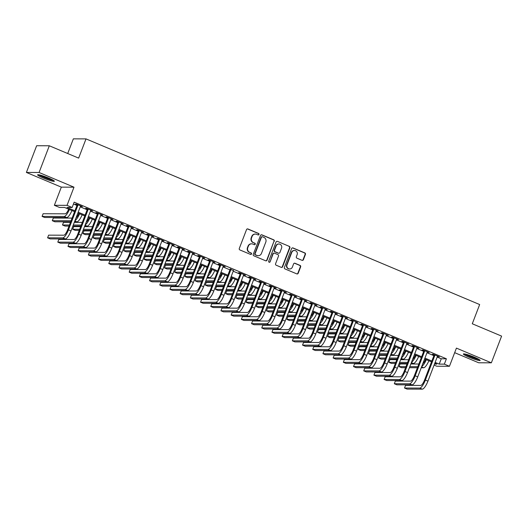 <?xml version="1.0" encoding="UTF-8"?>
<svg xmlns="http://www.w3.org/2000/svg" width="528" height="528" viewBox="0 0 528 528"><rect width="100%" height="100%" fill="white"/><g stroke="black" fill="none" stroke-linecap="round" stroke-linejoin="round"><path stroke-width="0.79" d="M258.991 234.478A0.792 0.752 90.2 0 0 258.575 233.449L247.936 228.974A1.129 1.076 90.2 0 0 246.53 229.601L239.29 248.47A1.129 1.076 90.2 0 0 239.884 249.942L250.523 254.417A0.792 0.752 90.2 0 0 251.506 253.981A0.792 0.752 90.2 0 0 251.084 252.952L249.711 252.371A3.617 3.452 90.2 0 1 247.79 247.665L248.398 246.094A3.617 3.452 90.2 0 1 252.886 244.088L254.265 244.669A0.792 0.752 90.2 0 0 255.248 244.226A0.792 0.752 90.2 0 0 254.826 243.197L253.453 242.616A3.617 3.452 90.2 0 1 251.539 237.917L252.14 236.339A3.617 3.452 90.2 0 1 256.634 234.333L258.007 234.914A0.792 0.752 90.2 0 0 258.991 234.478M258.113 234.953A0.792 0.752 90.2 0 0 258.232 233.442L247.592 228.967A1.129 1.076 90.2 0 0 247.368 228.901M250.628 254.456A0.792 0.752 90.2 0 0 250.741 252.952L249.711 252.371M254.371 244.702A0.792 0.752 90.2 0 0 254.483 243.197L253.453 242.616M474.428 357.225A8.983 0.99 -159 0 0 463.373 353.998A8.983 0.99 -159 0 0 469.088 357.205A8.983 0.99 -159 0 0 480.143 360.433A8.983 0.99 -159 0 0 474.428 357.225M48.662 178.055A8.983 0.99 -159 0 0 37.607 174.827A8.983 0.99 -159 0 0 43.322 178.035A8.983 0.99 -159 0 0 54.371 181.262A8.983 0.99 -159 0 0 48.662 178.055M302.003 260.311A1.129 1.076 90.2 0 0 303.409 259.684L305.441 254.39A1.129 1.076 90.2 0 0 304.841 252.919L293.033 247.949A1.129 1.076 90.2 0 0 291.628 248.576L284.381 267.452A1.129 1.076 90.2 0 0 284.981 268.917L296.795 273.887A1.129 1.076 90.2 0 0 298.195 273.26L300.65 266.864A1.129 1.076 90.2 0 0 300.056 265.399L295 263.267A1.129 1.076 90.2 0 0 293.594 263.894L292.38 267.069A3.023 2.884 90.2 0 1 289.687 268.963A3.023 2.884 90.2 0 1 287.021 264.812L291.793 252.391A3.023 2.884 90.2 0 1 294.479 250.496A3.023 2.884 90.2 0 1 297.145 254.641L296.353 256.714A1.129 1.076 90.2 0 0 296.947 258.185L302.003 260.311M437.177 357.053L441.263 358.776L446.398 358.789L444.352 364.135L449.447 366.28L436.781 366.234L434.089 365.099M49.315 145.781L39.065 172.484L26.4 172.445L36.65 145.735L49.315 145.781L78.639 158.116L86.018 138.89L479.662 304.544L472.283 323.77L501.6 336.112L491.35 362.815L456.423 348.117L449.447 366.28M26.4 172.445L61.327 187.143L73.993 187.183L39.065 172.484M73.993 187.183L67.023 205.346L72.125 207.491L66.99 207.471L74.91 210.804M446.398 358.789L74.171 202.151L72.125 207.491M274.309 241.289A1.129 1.076 90.2 0 0 273.709 239.818L261.901 234.848A1.129 1.076 90.2 0 0 260.495 235.475L253.249 254.351A1.129 1.076 90.2 0 0 253.849 255.816L265.663 260.786A1.129 1.076 90.2 0 0 267.062 260.159L273.966 241.289A1.129 1.076 90.2 0 0 273.372 239.818L261.558 234.848A1.129 1.076 90.2 0 0 261.327 234.782M277.464 241.395L289.278 246.365A1.129 1.076 90.2 0 1 289.879 247.837L282.632 266.713A1.129 1.076 90.2 0 1 281.226 267.34L276.17 265.214A1.129 1.076 90.2 0 1 275.576 263.743L278.513 256.087A1.129 1.076 90.2 0 0 277.913 254.615L274.56 253.209A1.129 1.076 90.2 0 0 273.154 253.836L270.098 261.802A0.792 0.752 90.2 0 1 269.392 262.297A0.792 0.752 90.2 0 1 268.699 261.215L276.065 242.022A1.129 1.076 90.2 0 1 277.464 241.395L289.278 246.365M454.674 352.671L478.685 362.776L491.35 362.815M80.494 206.204L82.401 206.646L76.283 204.072L75.425 204.072L77.207 204.818M90.697 210.494L92.598 210.936L86.48 208.362L85.622 208.362L87.41 209.114M100.894 214.784L102.795 215.233L96.677 212.652L95.819 212.652L97.607 213.404M111.091 219.08L112.992 219.523L106.874 216.949L106.016 216.942L107.804 217.694M121.288 223.37L123.189 223.813L117.071 221.239L116.219 221.232L118.001 221.984M131.485 227.66L133.386 228.103L127.268 225.529L126.416 225.529L128.198 226.281M141.682 231.95L143.59 232.399L137.471 229.819L136.613 229.819L138.395 230.571M151.879 236.247L153.787 236.689L147.668 234.115L146.81 234.109L148.592 234.861M162.083 240.537L163.984 240.979L157.865 238.405L157.007 238.399L158.796 239.151M172.28 244.827L174.181 245.269L168.062 242.695L167.204 242.695L168.993 243.441M182.477 249.117L184.378 249.566L178.259 246.985L177.401 246.985L179.19 247.738M192.674 253.414L194.575 253.856L188.456 251.282L187.605 251.275L189.387 252.028M202.871 257.704L204.778 258.146L198.653 255.572L197.802 255.565L199.584 256.318M213.068 261.994L214.975 262.436L208.857 259.862L207.999 259.862L209.781 260.608M223.271 266.284L225.172 266.726L219.054 264.152L218.196 264.152L219.978 264.904M233.468 270.574L230.182 269.194M243.665 274.87L245.566 275.312L239.448 272.738L238.59 272.732L240.379 273.484M253.862 279.16L255.763 279.602L249.645 277.028L248.794 277.028L250.576 277.774M264.059 283.45L265.96 283.892L259.842 281.318L258.991 281.318L260.773 282.071M274.256 287.74L276.164 288.189L270.046 285.608L269.188 285.608L270.97 286.361M284.453 292.037L286.361 292.479L280.243 289.905L279.385 289.898L281.167 290.651M294.657 296.327L296.558 296.769L290.44 294.195L289.582 294.195L291.37 294.941M304.854 300.617L306.755 301.059L300.637 298.485L299.779 298.485L301.567 299.237M315.051 304.907L316.952 305.356L310.834 302.775L309.976 302.775L311.764 303.527M325.248 309.203L327.149 309.646L321.031 307.072L320.179 307.065L321.961 307.817M335.445 313.493L337.352 313.936L331.228 311.362L330.376 311.355L332.158 312.107M345.642 317.783L347.549 318.226L341.431 315.652L340.573 315.652L342.355 316.397M355.846 322.073L357.746 322.522L351.628 319.942L350.77 319.942L352.552 320.694M366.043 326.37L367.943 326.812L361.825 324.238L360.967 324.232L362.756 324.984M376.24 330.66L378.14 331.102L372.022 328.528L371.164 328.522L372.953 329.274M386.437 334.95L388.337 335.392L382.219 332.818L381.368 332.818L383.15 333.564M396.634 339.24L398.534 339.682L392.416 337.108L391.565 337.108L393.347 337.861M406.831 343.537L408.738 343.979L402.613 341.405L401.762 341.398L403.544 342.151M417.028 347.827L418.935 348.269L412.817 345.695L411.959 345.688L413.741 346.441M427.231 352.117L429.132 352.559L423.014 349.985L422.156 349.985L423.944 350.731M73.465 203.993L76.963 205.465M80.249 206.851L87.16 209.755M90.446 211.141L97.357 214.051M100.643 215.431L107.554 218.341M110.84 219.727L117.751 222.631M121.037 224.017L127.954 226.921M131.241 228.307L138.151 231.218M141.438 232.597L148.348 235.508M151.635 236.887L158.545 239.798M161.832 241.184L168.742 244.088M172.029 245.474L178.939 248.384M182.226 249.764L189.136 252.674M192.43 254.054L199.34 256.964M202.627 258.35L209.537 261.254M212.824 262.64L219.734 265.551M223.021 266.93L229.931 269.841M233.218 271.22L240.128 274.131M243.415 275.517L250.325 278.421M253.612 279.807L260.528 282.711M263.815 284.097L270.725 287.008M274.012 288.387L280.922 291.298M284.209 292.684L291.119 295.588M294.406 296.974L301.316 299.878M304.603 301.264L311.513 304.174M314.8 305.554L321.71 308.464M325.004 309.844L331.914 312.754M335.201 314.14L342.111 317.044M345.398 318.43L352.308 321.341M355.595 322.72L362.505 325.631M365.792 327.01L372.702 329.921M375.989 331.307L382.899 334.211M386.186 335.597L393.103 338.507M396.389 339.887L403.3 342.797M406.586 344.177L413.497 347.087M416.783 348.473L423.694 351.377M426.98 352.763L433.891 355.667M437.428 356.407L439.329 356.849L433.211 354.275L432.353 354.275L434.141 355.027M86.018 138.89L73.352 138.844L67.716 153.523M74.58 211.669L64.594 207.464L59.453 207.445L54.358 205.3L67.023 205.346M61.327 187.143L54.358 205.3M435.131 362.393L439.217 364.115L444.352 364.135M78.197 212.19L85.107 215.101M88.394 216.48L95.304 219.391M98.597 220.777L105.508 223.681M108.794 225.067L115.705 227.971M118.991 229.357L125.902 232.267M129.188 233.647L136.099 236.557M139.385 237.943L146.296 240.847M149.582 242.233L156.493 245.137M159.779 246.523L166.69 249.434M169.983 250.813L176.893 253.724M180.18 255.103L187.09 258.014M190.377 259.4L197.287 262.304M200.574 263.69L207.484 266.6M210.771 267.98L217.681 270.89M220.968 272.27L227.878 275.18M231.165 276.566L238.082 279.47M241.369 280.856L248.279 283.767M251.566 285.146L258.476 288.057M261.763 289.436L268.673 292.347M271.96 293.733L278.87 296.637M282.157 298.023L289.067 300.927M292.354 302.313L299.264 305.224M302.557 306.603L309.467 309.514M312.754 310.9L319.664 313.804M322.951 315.19L329.861 318.094M333.148 319.48L340.058 322.39M343.345 323.77L350.255 326.68M353.542 328.06L360.452 330.97M363.739 332.356L370.656 335.26M373.943 336.646L380.853 339.557M384.14 340.936L391.05 343.847M394.337 345.226L401.247 348.137M404.534 349.523L411.444 352.427M414.731 353.813L421.641 356.723M424.928 358.103L431.838 361.013M434.471 364.096L436.821 364.109L434.795 363.257M431.508 361.871L424.598 358.967M421.311 357.581L414.401 354.671M411.114 353.291L404.204 350.381M400.917 349.001L394.007 346.091M390.72 344.705L383.81 341.801M380.523 340.415L373.613 337.504M370.319 336.125L363.409 333.214M360.122 331.835L353.212 328.924M349.925 327.538L343.015 324.634M339.728 323.248L332.818 320.338M329.531 318.958L322.621 316.048M319.334 314.668L312.424 311.758M309.137 310.372L302.221 307.468M298.934 306.082L292.024 303.178M288.737 301.792L281.827 298.881M278.54 297.502L271.63 294.591M268.343 293.205L261.433 290.301M258.146 288.915L251.236 286.011M247.949 284.625L241.039 281.714M237.745 280.335L230.835 277.424M227.548 276.045L220.638 273.134M217.351 271.748L210.441 268.844M207.154 267.458L200.244 264.548M196.957 263.168L190.047 260.258M186.76 258.878L179.85 255.968M176.563 254.582L169.646 251.678M166.36 250.292L159.449 247.381M156.163 246.002L149.252 243.091M145.966 241.712L139.055 238.801M135.769 237.415L128.858 234.511M125.572 233.125L118.661 230.221M115.375 228.835L108.464 225.925M105.171 224.545L98.261 221.635M94.974 220.249L88.064 217.345M84.777 215.959L77.867 213.055M441.263 358.776L439.217 364.115M255.354 234.076L255.011 234.076A3.617 3.452 90.2 0 0 251.797 236.339L252.14 236.339M253.11 242.616A3.617 3.452 90.2 0 1 251.196 237.917L251.797 236.339M251.612 243.824L251.269 243.824A3.617 3.452 90.2 0 0 248.054 246.094L248.398 246.094M249.368 252.371A3.617 3.452 90.2 0 1 247.454 247.665L248.054 246.094M265.888 260.858A1.129 1.076 90.2 0 0 266.726 260.159L273.966 241.289M262.436 236.782A0.792 0.752 90.2 0 0 261.452 237.217L255.097 253.783A0.792 0.752 90.2 0 0 255.512 254.813L256.964 255.427A3.617 3.452 90.2 0 0 261.459 253.42L265.802 242.095A3.617 3.452 90.2 0 0 263.888 237.389L262.436 236.782M262.159 236.722L261.815 236.722A0.792 0.752 90.2 0 0 261.116 237.217L261.452 237.217M258.245 255.684L257.902 255.684A3.617 3.452 90.2 0 1 256.621 255.427L255.169 254.813A0.792 0.752 90.2 0 1 254.753 253.783L261.116 237.217M281.457 267.406A1.129 1.076 90.2 0 0 282.289 266.713L289.535 247.837A1.129 1.076 90.2 0 0 288.935 246.365M274.164 253.123L273.821 253.123A1.129 1.076 90.2 0 0 272.811 253.836L270.098 261.802M269.221 262.277A0.792 0.752 90.2 0 0 269.755 261.802M281.563 248.147A3.023 2.884 90.2 0 0 278.896 243.995A3.023 2.884 90.2 0 0 276.203 245.89L274.527 250.272A1.129 1.076 90.2 0 0 275.121 251.737L278.474 253.15A1.129 1.076 90.2 0 0 279.88 252.523L281.563 248.147M278.896 243.995L278.553 243.995A3.023 2.884 90.2 0 0 275.86 245.89L276.203 245.89M278.876 253.229L278.533 253.229A1.129 1.076 90.2 0 1 278.137 253.15L274.784 251.737A1.129 1.076 90.2 0 1 274.184 250.265L275.86 245.89M294.479 250.496L294.136 250.49A3.023 2.884 90.2 0 0 291.449 252.391L291.793 252.391M289.687 268.963L289.344 268.963A3.023 2.884 90.2 0 1 286.678 264.812L291.449 252.391M297.02 273.959A1.129 1.076 90.2 0 0 297.851 273.26L300.307 266.864A1.129 1.076 90.2 0 0 299.713 265.393L294.657 263.267A1.129 1.076 90.2 0 0 294.426 263.201M302.234 260.377A1.129 1.076 90.2 0 0 303.065 259.684L305.098 254.39A1.129 1.076 90.2 0 0 304.498 252.919L292.69 247.949A1.129 1.076 90.2 0 0 292.459 247.883M68.666 209.18A5.755 1.591 112.8 0 1 65.188 213.82L43.118 213.741L42.095 216.414L64.159 216.487A8.633 2.383 -67.2 0 0 69.399 209.491M42.095 216.414L44.642 217.483L66.713 217.562A8.633 2.383 -67.2 0 0 71.947 210.56M77.326 204.514L67.591 229.871A5.755 1.591 112.8 0 1 63.829 235.204L48.616 235.151L47.586 237.824L62.806 237.877A8.633 2.383 -67.2 0 0 68.449 229.871L78.065 204.824M47.586 237.824L50.14 238.9L65.353 238.946A8.633 2.383 -67.2 0 0 70.996 230.947L80.612 205.894M52.919 180.068A7.768 0.851 21 0 1 44.009 177.184A7.768 0.851 21 0 1 39.488 174.913M42.2 175.666A7.194 0.792 -159 0 0 44.385 176.649A7.194 0.792 -159 0 0 50.404 178.814M38.762 174.768A8.923 0.983 -159 0 0 43.666 177.177A8.923 0.983 -159 0 0 53.552 180.451M464.528 353.945A8.923 0.983 -159 0 0 471.735 357.278A8.923 0.983 -159 0 0 479.318 359.621M478.685 359.238A7.768 0.851 21 0 1 471.781 357.159A7.768 0.851 21 0 1 465.254 354.09M467.966 354.836A7.194 0.792 -159 0 0 476.17 357.984M78.863 213.47A5.755 1.591 112.8 0 1 76.032 217.833M72.112 218.097L53.321 218.031L52.292 220.704L71.089 220.77M52.292 220.704L54.846 221.78L70.679 221.833M74.494 221.846L76.91 221.852A8.633 2.383 -67.2 0 0 82.144 214.85M74.969 220.598A8.633 2.383 -67.2 0 0 79.596 213.781M89.06 217.76A5.755 1.591 112.8 0 1 86.229 222.13M82.309 222.387L74.296 222.361M70.481 222.347L63.518 222.328L62.489 224.994L69.458 225.02M73.267 225.034L81.286 225.06M62.489 224.994L65.043 226.07L69.049 226.083M72.857 226.096L80.876 226.123M84.691 226.136L87.107 226.142A8.633 2.383 -67.2 0 0 92.341 219.146M85.166 224.895A8.633 2.383 -67.2 0 0 89.793 218.071M99.257 222.057A5.755 1.591 112.8 0 1 96.426 226.42M92.506 226.684L84.493 226.651M80.678 226.637L73.715 226.618L72.692 229.291L79.655 229.31M83.464 229.324L91.483 229.35M72.692 229.291L75.24 230.36L79.246 230.373M83.061 230.386L91.073 230.413M94.888 230.426L97.304 230.439A8.633 2.383 -67.2 0 0 102.544 223.436M95.363 229.185A8.633 2.383 -67.2 0 0 99.99 222.361M109.454 226.347A5.755 1.591 112.8 0 1 106.623 230.71M102.709 230.974L94.69 230.947M90.875 230.934L83.912 230.908L82.889 233.581L89.852 233.6M93.667 233.614L101.68 233.64M82.889 233.581L85.437 234.65L89.443 234.663M93.258 234.676L101.27 234.709M105.085 234.716L107.501 234.729A8.633 2.383 -67.2 0 0 112.741 227.726M105.567 233.475A8.633 2.383 -67.2 0 0 110.187 226.651M87.523 208.804L77.794 234.161A5.755 1.591 112.8 0 1 74.032 239.501L58.813 239.448L57.79 242.114L73.003 242.167A8.633 2.383 -67.2 0 0 78.646 234.168L88.262 209.114M57.79 242.114L60.337 243.19L75.55 243.243A8.633 2.383 -67.2 0 0 81.193 235.237L90.809 210.19M97.726 213.094L87.991 238.451A5.755 1.591 112.8 0 1 84.229 243.791L69.01 243.738L67.987 246.411L83.2 246.457A8.633 2.383 -67.2 0 0 88.843 238.458L98.459 213.404M67.987 246.411L70.534 247.48L85.754 247.533A8.633 2.383 -67.2 0 0 91.397 239.527L101.013 214.48M107.923 217.384L98.188 242.748A5.755 1.591 112.8 0 1 94.426 248.081L79.207 248.028L78.184 250.701L93.397 250.754A8.633 2.383 -67.2 0 0 99.046 242.748L108.656 217.694M78.184 250.701L80.731 251.77L95.951 251.823A8.633 2.383 -67.2 0 0 101.594 243.824L111.21 218.77M118.12 221.681L108.385 247.038A5.755 1.591 112.8 0 1 104.623 252.371L89.404 252.318L88.381 254.991L103.6 255.044A8.633 2.383 -67.2 0 0 109.243 247.038L118.859 221.991M88.381 254.991L90.928 256.067L106.148 256.113A8.633 2.383 -67.2 0 0 111.791 248.114L121.407 223.06M119.658 230.637A5.755 1.591 112.8 0 1 116.82 235M112.906 235.264L104.887 235.237M101.072 235.224L94.109 235.198L93.086 237.871L100.049 237.897M103.864 237.91L111.877 237.937M93.086 237.871L95.634 238.946L99.64 238.96M103.455 238.973L111.474 238.999M115.282 239.012L117.698 239.019A8.633 2.383 -67.2 0 0 122.938 232.016M115.764 237.765A8.633 2.383 -67.2 0 0 120.391 230.947M128.317 225.971L118.582 251.328A5.755 1.591 112.8 0 1 114.82 256.661L99.601 256.615L98.578 259.281L113.797 259.334A8.633 2.383 -67.2 0 0 119.44 251.335L129.056 226.281M98.578 259.281L101.125 260.357L116.345 260.41A8.633 2.383 -67.2 0 0 121.988 252.404L131.604 227.357M129.855 234.927A5.755 1.591 112.8 0 1 127.024 239.296M123.103 239.554L115.084 239.527M111.269 239.514L104.306 239.494L103.283 242.161L110.246 242.187M114.061 242.2L122.08 242.227M103.283 242.161L105.831 243.236L109.837 243.25M113.652 243.263L121.671 243.289M125.479 243.302L127.895 243.309A8.633 2.383 -67.2 0 0 133.135 236.313M125.961 242.062A8.633 2.383 -67.2 0 0 130.588 235.237M138.514 230.261L128.779 255.618A5.755 1.591 112.8 0 1 125.017 260.957L109.804 260.905L108.775 263.571L123.994 263.624A8.633 2.383 -67.2 0 0 129.637 255.625L139.253 230.571M108.775 263.571L111.329 264.647L126.542 264.7A8.633 2.383 -67.2 0 0 132.185 256.694L141.801 231.647M140.052 239.217A5.755 1.591 112.8 0 1 137.221 243.586M133.3 243.85L125.281 243.817M121.473 243.804L114.51 243.784L113.48 246.451L120.443 246.477M124.258 246.49L132.277 246.517M113.48 246.451L116.035 247.526L120.034 247.54M123.849 247.553L131.868 247.579M135.683 247.592L138.098 247.599A8.633 2.383 -67.2 0 0 143.332 240.603M136.158 246.352A8.633 2.383 -67.2 0 0 140.785 239.527M148.711 234.551L138.976 259.915A5.755 1.591 112.8 0 1 135.214 265.247L120.001 265.195L118.972 267.868L134.191 267.92A8.633 2.383 -67.2 0 0 139.834 259.915L149.45 234.861M118.972 267.868L121.526 268.937L136.739 268.99A8.633 2.383 -67.2 0 0 142.382 260.99L151.998 235.937M150.249 243.514A5.755 1.591 112.8 0 1 147.418 247.876M143.497 248.14L135.485 248.114M131.67 248.101L124.707 248.074L123.677 250.747L130.64 250.767M134.455 250.78L142.474 250.807M123.677 250.747L126.232 251.816L130.238 251.83M134.046 251.843L142.065 251.869M145.88 251.882L148.295 251.896A8.633 2.383 -67.2 0 0 153.529 244.893M146.355 250.642A8.633 2.383 -67.2 0 0 150.982 243.817M158.908 238.847L149.18 264.205A5.755 1.591 112.8 0 1 145.418 269.537L130.198 269.485L129.175 272.158L144.388 272.21A8.633 2.383 -67.2 0 0 150.031 264.205L159.647 239.158M129.175 272.158L131.723 273.227L146.942 273.28A8.633 2.383 -67.2 0 0 152.585 265.28L162.202 240.227M160.446 247.804A5.755 1.591 112.8 0 1 157.615 252.166M153.694 252.43L145.682 252.404M141.867 252.391L134.904 252.364L133.881 255.037L140.844 255.064M144.652 255.077L152.671 255.103M133.881 255.037L136.429 256.106L140.435 256.126M144.25 256.139L152.262 256.166M156.077 256.179L158.492 256.186A8.633 2.383 -67.2 0 0 163.733 249.183M156.552 254.932A8.633 2.383 -67.2 0 0 161.179 248.114M169.112 243.137L159.377 268.495A5.755 1.591 112.8 0 1 155.615 273.827L140.395 273.781L139.372 276.448L154.585 276.5A8.633 2.383 -67.2 0 0 160.228 268.495L169.844 243.448M139.372 276.448L141.92 277.523L157.139 277.576A8.633 2.383 -67.2 0 0 162.782 269.57L172.399 244.517M170.643 252.094A5.755 1.591 112.8 0 1 167.812 256.463M163.891 256.72L155.879 256.694M152.064 256.681L145.101 256.661L144.078 259.327L151.041 259.354M154.856 259.367L162.868 259.393M144.078 259.327L146.626 260.403L150.632 260.416M154.447 260.429L162.459 260.456M166.274 260.469L168.689 260.476A8.633 2.383 -67.2 0 0 173.93 253.473M166.749 259.228A8.633 2.383 -67.2 0 0 171.376 252.404M179.309 247.427L169.574 272.785A5.755 1.591 112.8 0 1 165.812 278.124L150.592 278.071L149.569 280.738L164.789 280.79A8.633 2.383 -67.2 0 0 170.432 272.791L180.048 247.738M149.569 280.738L152.117 281.813L167.336 281.866A8.633 2.383 -67.2 0 0 172.979 273.86L182.596 248.813M180.84 256.384A5.755 1.591 112.8 0 1 178.009 260.753M174.095 261.017L166.076 260.984M162.261 260.971L155.298 260.951L154.275 263.617L161.238 263.644M165.053 263.657L173.065 263.683M154.275 263.617L156.823 264.693L160.829 264.706M164.644 264.719L172.656 264.746M176.471 264.759L178.886 264.766A8.633 2.383 -67.2 0 0 184.127 257.77M176.953 263.518A8.633 2.383 -67.2 0 0 181.579 256.694M189.506 251.717L179.771 277.075A5.755 1.591 112.8 0 1 176.009 282.414L160.789 282.361L159.766 285.034L174.986 285.087A8.633 2.383 -67.2 0 0 180.629 277.081L190.245 252.028M159.766 285.034L162.314 286.103L177.533 286.156A8.633 2.383 -67.2 0 0 183.176 278.15L192.793 253.103M191.044 260.68A5.755 1.591 112.8 0 1 188.212 265.043M184.292 265.307L176.273 265.28M172.458 265.267L165.495 265.241L164.472 267.914L171.435 267.934M175.25 267.947L183.262 267.973M164.472 267.914L167.02 268.983L171.026 268.996M174.841 269.009L182.86 269.036M186.668 269.049L189.083 269.062A8.633 2.383 -67.2 0 0 194.324 262.06M187.15 267.808A8.633 2.383 -67.2 0 0 191.776 260.984M199.703 256.014L189.968 281.371A5.755 1.591 112.8 0 1 186.206 286.704L170.993 286.651L169.963 289.324L185.183 289.377A8.633 2.383 -67.2 0 0 190.826 281.371L200.442 256.324M169.963 289.324L172.511 290.393L187.73 290.446A8.633 2.383 -67.2 0 0 193.373 282.447L202.99 257.393M201.241 264.97A5.755 1.591 112.8 0 1 198.409 269.333M194.489 269.597L186.47 269.57M182.662 269.557L175.692 269.531L174.669 272.204L181.632 272.224M185.447 272.237L193.466 272.27M174.669 272.204L177.217 273.273L181.223 273.293M185.038 273.299L193.057 273.332M196.871 273.346L199.287 273.352A8.633 2.383 -67.2 0 0 204.521 266.35M197.347 272.098A8.633 2.383 -67.2 0 0 201.973 265.28M209.9 260.304L200.165 285.661A5.755 1.591 112.8 0 1 196.403 290.994L181.19 290.941L180.16 293.614L195.38 293.667A8.633 2.383 -67.2 0 0 201.023 285.661L210.639 260.614M180.16 293.614L182.714 294.69L197.927 294.743A8.633 2.383 -67.2 0 0 203.57 286.737L213.187 261.683M211.438 269.26A5.755 1.591 112.8 0 1 208.606 273.629M204.686 273.887L196.667 273.86M192.859 273.847L185.896 273.821L184.866 276.494L191.829 276.52M195.644 276.533L203.663 276.56M184.866 276.494L187.42 277.57L191.426 277.583M195.235 277.596L203.254 277.622M207.068 277.636L209.484 277.642A8.633 2.383 -67.2 0 0 214.718 270.64M207.544 276.388A8.633 2.383 -67.2 0 0 212.17 269.57M220.097 264.594L210.368 289.951A5.755 1.591 112.8 0 1 206.6 295.291L191.387 295.238L190.364 297.904L205.577 297.957A8.633 2.383 -67.2 0 0 211.22 289.958L220.836 264.904M190.364 297.904L192.911 298.98L208.124 299.033A8.633 2.383 -67.2 0 0 213.767 291.027L223.384 265.98M221.635 273.55A5.755 1.591 112.8 0 1 218.803 277.919M214.883 278.177L206.87 278.15M203.056 278.137L196.093 278.117L195.063 280.784L202.026 280.81M205.841 280.823L213.86 280.85M195.063 280.784L197.617 281.86L201.623 281.873M205.432 281.886L213.451 281.912M217.265 281.926L219.681 281.932A8.633 2.383 -67.2 0 0 224.915 274.936M217.741 280.685A8.633 2.383 -67.2 0 0 222.367 273.86M230.3 268.884L220.565 294.241A5.755 1.591 112.8 0 1 216.803 299.581L201.584 299.528L200.561 302.201L215.774 302.247A8.633 2.383 -67.2 0 0 221.417 294.248L231.033 269.194M200.561 302.201L203.108 303.27L218.328 303.323A8.633 2.383 -67.2 0 0 223.971 295.317L233.587 270.27M231.832 277.847A5.755 1.591 112.8 0 1 229 282.209M225.08 282.473L217.067 282.447M213.253 282.434L206.29 282.407L205.267 285.08L212.23 285.1M216.038 285.113L224.057 285.14M205.267 285.08L207.814 286.15L211.82 286.163M215.635 286.176L223.648 286.202M227.462 286.216L229.878 286.229A8.633 2.383 -67.2 0 0 235.118 279.226M227.938 284.975A8.633 2.383 -67.2 0 0 232.564 278.15M240.497 273.181L230.762 298.538A5.755 1.591 112.8 0 1 227 303.871L211.781 303.818L210.758 306.491L225.971 306.544A8.633 2.383 -67.2 0 0 231.614 298.538L241.23 273.491M210.758 306.491L213.305 307.56L228.525 307.613A8.633 2.383 -67.2 0 0 234.168 299.614L243.784 274.56M242.029 282.137A5.755 1.591 112.8 0 1 239.197 286.499M235.283 286.763L227.264 286.737M223.45 286.724L216.487 286.697L215.464 289.37L222.427 289.39M226.241 289.403L234.254 289.436M215.464 289.37L218.011 290.44L222.017 290.453M225.832 290.466L233.845 290.499M237.659 290.512L240.075 290.519A8.633 2.383 -67.2 0 0 245.315 283.516M238.135 289.265A8.633 2.383 -67.2 0 0 242.761 282.447M250.694 277.471L240.959 302.828A5.755 1.591 112.8 0 1 237.197 308.161L221.978 308.108L220.955 310.781L236.174 310.834A8.633 2.383 -67.2 0 0 241.817 302.828L251.434 277.781M220.955 310.781L223.502 311.857L238.722 311.909A8.633 2.383 -67.2 0 0 244.365 303.904L253.981 278.85M252.232 286.427A5.755 1.591 112.8 0 1 249.394 290.789M245.48 291.053L237.461 291.027M233.647 291.014L226.684 290.987L225.661 293.66L232.624 293.687M236.438 293.7L244.451 293.726M225.661 293.66L228.208 294.736L232.214 294.749M236.029 294.763L244.048 294.789M247.856 294.802L250.272 294.809A8.633 2.383 -67.2 0 0 255.512 287.806M248.338 293.555A8.633 2.383 -67.2 0 0 252.965 286.737M260.891 281.761L251.156 307.118A5.755 1.591 112.8 0 1 247.394 312.457L232.175 312.404L231.152 315.071L246.371 315.124A8.633 2.383 -67.2 0 0 252.014 307.124L261.631 282.071M231.152 315.071L233.699 316.147L248.919 316.199A8.633 2.383 -67.2 0 0 254.562 308.194L264.178 283.147M262.429 290.717A5.755 1.591 112.8 0 1 259.598 295.086M255.677 295.343L247.658 295.317M243.844 295.304L236.881 295.284L235.858 297.95L242.821 297.977M246.635 297.99L254.654 298.016M235.858 297.95L238.405 299.026L242.411 299.039M246.226 299.053L254.245 299.079M258.053 299.092L260.469 299.099A8.633 2.383 -67.2 0 0 265.709 292.103M258.535 297.851A8.633 2.383 -67.2 0 0 263.162 291.027M271.088 286.051L261.353 311.408A5.755 1.591 112.8 0 1 257.591 316.747L242.378 316.694L241.349 319.367L256.568 319.414A8.633 2.383 -67.2 0 0 262.211 311.414L271.828 286.361M241.349 319.367L243.903 320.437L259.116 320.489A8.633 2.383 -67.2 0 0 264.759 312.484L274.375 287.437M272.626 295.013A5.755 1.591 112.8 0 1 269.795 299.376M265.874 299.64L257.855 299.607M254.047 299.6L247.084 299.574L246.055 302.247L253.018 302.267M256.832 302.28L264.851 302.306M246.055 302.247L248.609 303.316L252.608 303.329M256.423 303.343L264.442 303.369M268.257 303.382L270.673 303.395A8.633 2.383 -67.2 0 0 275.906 296.393M268.732 302.141A8.633 2.383 -67.2 0 0 273.359 295.317M281.285 290.341L271.55 315.704A5.755 1.591 112.8 0 1 267.788 321.037L252.575 320.984L251.546 323.657L266.765 323.71A8.633 2.383 -67.2 0 0 272.408 315.704L282.025 290.657M251.546 323.657L254.1 324.727L269.313 324.779A8.633 2.383 -67.2 0 0 274.956 316.78L284.572 291.727M282.823 299.303A5.755 1.591 112.8 0 1 279.992 303.666M276.071 303.93L268.059 303.904M264.244 303.89L257.281 303.864L256.252 306.537L263.215 306.557M267.029 306.57L275.048 306.603M256.252 306.537L258.806 307.606L262.812 307.619M266.62 307.633L274.639 307.666M278.454 307.679L280.87 307.685A8.633 2.383 -67.2 0 0 286.103 300.683M278.929 306.431A8.633 2.383 -67.2 0 0 283.556 299.614M291.482 294.637L281.754 319.994A5.755 1.591 112.8 0 1 277.992 325.327L262.772 325.274L261.749 327.947L276.962 328A8.633 2.383 -67.2 0 0 282.605 319.994L292.222 294.947M261.749 327.947L264.297 329.023L279.517 329.069A8.633 2.383 -67.2 0 0 285.16 321.07L294.776 296.017M293.02 303.593A5.755 1.591 112.8 0 1 290.189 307.956M286.268 308.22L278.256 308.194M274.441 308.18L267.478 308.154L266.455 310.827L273.418 310.853M277.226 310.867L285.245 310.893M266.455 310.827L269.003 311.903L273.009 311.916M276.824 311.929L284.836 311.956M288.651 311.969L291.067 311.975A8.633 2.383 -67.2 0 0 296.307 304.973M289.126 310.721A8.633 2.383 -67.2 0 0 293.753 303.904M301.686 298.927L291.951 324.284A5.755 1.591 112.8 0 1 288.189 329.617L272.969 329.571L271.946 332.237L287.159 332.29A8.633 2.383 -67.2 0 0 292.802 324.291L302.419 299.237M271.946 332.237L274.494 333.313L289.714 333.366A8.633 2.383 -67.2 0 0 295.357 325.36L304.973 300.313M303.217 307.883A5.755 1.591 112.8 0 1 300.386 312.253M296.465 312.51L288.453 312.484M284.638 312.47L277.675 312.451L276.652 315.117L283.615 315.143M287.423 315.157L295.442 315.183M276.652 315.117L279.2 316.193L283.206 316.206M287.021 316.219L295.033 316.246M298.848 316.259L301.264 316.265A8.633 2.383 -67.2 0 0 306.504 309.269M299.323 315.018A8.633 2.383 -67.2 0 0 303.95 308.194M311.883 303.217L302.148 328.574A5.755 1.591 112.8 0 1 298.386 333.914L283.166 333.861L282.143 336.527L297.363 336.58A8.633 2.383 -67.2 0 0 303.006 328.581L312.622 303.527M282.143 336.527L284.691 337.603L299.911 337.656A8.633 2.383 -67.2 0 0 305.554 329.65L315.17 304.603M313.414 312.173A5.755 1.591 112.8 0 1 310.583 316.543M306.669 316.807L298.65 316.774M294.835 316.76L287.872 316.741L286.849 319.407L293.812 319.433M297.627 319.447L305.639 319.473M286.849 319.407L289.397 320.483L293.403 320.496M297.218 320.509L305.23 320.536M309.045 320.549L311.461 320.555A8.633 2.383 -67.2 0 0 316.701 313.559M309.527 319.308A8.633 2.383 -67.2 0 0 314.153 312.484M322.08 307.507L312.345 332.871A5.755 1.591 112.8 0 1 308.583 338.204L293.363 338.151L292.34 340.824L307.56 340.877A8.633 2.383 -67.2 0 0 313.203 332.871L322.819 307.817M292.34 340.824L294.888 341.893L310.108 341.946A8.633 2.383 -67.2 0 0 315.751 333.947L325.367 308.893M323.618 316.47A5.755 1.591 112.8 0 1 320.786 320.833M316.866 321.097L308.847 321.07M305.032 321.057L298.069 321.031L297.046 323.704L304.009 323.723M307.824 323.737L315.836 323.763M297.046 323.704L299.594 324.773L303.6 324.786M307.415 324.799L315.434 324.826M319.242 324.839L321.658 324.852A8.633 2.383 -67.2 0 0 326.898 317.849M319.724 323.598A8.633 2.383 -67.2 0 0 324.35 316.774M332.277 311.804L322.542 337.161A5.755 1.591 112.8 0 1 318.78 342.494L303.567 342.441L302.537 345.114L317.757 345.167A8.633 2.383 -67.2 0 0 323.4 337.161L333.016 312.114M302.537 345.114L305.085 346.19L320.305 346.236A8.633 2.383 -67.2 0 0 325.948 338.237L335.564 313.183M333.815 320.76A5.755 1.591 112.8 0 1 330.983 325.123M327.063 325.387L319.044 325.36M315.229 325.347L308.266 325.321L307.243 327.994L314.206 328.02M318.021 328.033L326.04 328.06M307.243 327.994L309.791 329.069L313.797 329.083M317.612 329.096L325.631 329.122M329.446 329.135L331.855 329.142A8.633 2.383 -67.2 0 0 337.095 322.139M329.921 327.888A8.633 2.383 -67.2 0 0 334.547 321.07M342.474 316.094L332.739 341.451A5.755 1.591 112.8 0 1 328.977 346.784L313.764 346.738L312.734 349.404L327.954 349.457A8.633 2.383 -67.2 0 0 333.597 341.451L343.213 316.404M312.734 349.404L315.289 350.48L330.502 350.533A8.633 2.383 -67.2 0 0 336.145 342.527L345.761 317.48M344.012 325.05A5.755 1.591 112.8 0 1 341.18 329.419M337.26 329.677L329.241 329.65M325.433 329.637L318.47 329.617L317.44 332.284L324.403 332.31M328.218 332.323L336.237 332.35M317.44 332.284L319.994 333.359L324.001 333.373M327.809 333.386L335.828 333.412M339.643 333.425L342.058 333.432A8.633 2.383 -67.2 0 0 347.292 326.436M340.118 332.185A8.633 2.383 -67.2 0 0 344.744 325.36M352.671 320.384L342.936 345.741A5.755 1.591 112.8 0 1 339.174 351.08L323.961 351.028L322.931 353.694L338.151 353.747A8.633 2.383 -67.2 0 0 343.794 345.748L353.41 320.694M322.931 353.694L325.486 354.77L340.699 354.823A8.633 2.383 -67.2 0 0 346.342 346.817L355.958 321.77M354.209 329.34A5.755 1.591 112.8 0 1 351.377 333.709M347.457 333.973L339.445 333.94M335.63 333.927L328.667 333.907L327.637 336.574L334.6 336.6M338.415 336.613L346.434 336.64M327.637 336.574L330.191 337.649L334.198 337.663M338.006 337.676L346.025 337.702M349.84 337.715L352.255 337.722A8.633 2.383 -67.2 0 0 357.489 330.726M350.315 336.475A8.633 2.383 -67.2 0 0 354.941 329.65M362.875 324.674L353.14 350.038A5.755 1.591 112.8 0 1 349.378 355.37L334.158 355.318L333.135 357.991L348.348 358.043A8.633 2.383 -67.2 0 0 353.991 350.038L363.607 324.984M333.135 357.991L335.683 359.06L350.902 359.113A8.633 2.383 -67.2 0 0 356.545 351.113L366.161 326.06M364.406 333.637A5.755 1.591 112.8 0 1 361.574 337.999M357.654 338.263L349.642 338.237M345.827 338.224L338.864 338.197L337.841 340.87L344.804 340.89M348.612 340.903L356.631 340.93M337.841 340.87L340.388 341.939L344.395 341.953M348.209 341.966L356.222 341.992M360.037 342.005L362.452 342.019A8.633 2.383 -67.2 0 0 367.693 335.016M360.512 340.765A8.633 2.383 -67.2 0 0 365.138 333.94M373.072 328.97L363.337 354.328A5.755 1.591 112.8 0 1 359.575 359.66L344.355 359.608L343.332 362.281L358.545 362.333A8.633 2.383 -67.2 0 0 364.188 354.328L373.804 329.281M343.332 362.281L345.88 363.35L361.099 363.403A8.633 2.383 -67.2 0 0 366.742 355.403L376.358 330.35M374.603 337.927A5.755 1.591 112.8 0 1 371.771 342.289M367.858 342.553L359.839 342.527M356.024 342.514L349.061 342.487L348.038 345.16L355.001 345.187M358.816 345.193L366.828 345.226M348.038 345.16L350.585 346.229L354.592 346.249M358.406 346.262L366.419 346.289M370.234 346.302L372.649 346.309A8.633 2.383 -67.2 0 0 377.89 339.306M370.709 345.055A8.633 2.383 -67.2 0 0 375.335 338.237M383.269 333.26L373.534 358.618A5.755 1.591 112.8 0 1 369.772 363.95L354.552 363.904L353.529 366.571L368.749 366.623A8.633 2.383 -67.2 0 0 374.392 358.618L384.008 333.571M353.529 366.571L356.077 367.646L371.296 367.699A8.633 2.383 -67.2 0 0 376.939 359.693L386.555 334.64M384.806 342.217A5.755 1.591 112.8 0 1 381.968 346.586M378.055 346.843L370.036 346.817M366.221 346.804L359.258 346.784L358.235 349.45L365.198 349.477M369.013 349.49L377.025 349.516M358.235 349.45L360.782 350.526L364.789 350.539M368.603 350.552L376.622 350.579M380.431 350.592L382.846 350.599A8.633 2.383 -67.2 0 0 388.087 343.596M380.912 349.345A8.633 2.383 -67.2 0 0 385.539 342.527M393.466 337.55L383.731 362.908A5.755 1.591 112.8 0 1 379.969 368.247L364.749 368.194L363.726 370.861L378.946 370.913A8.633 2.383 -67.2 0 0 384.589 362.914L394.205 337.861M363.726 370.861L366.274 371.936L381.493 371.989A8.633 2.383 -67.2 0 0 387.136 363.983L396.752 338.936M395.003 346.507A5.755 1.591 112.8 0 1 392.172 350.876M388.252 351.133L380.233 351.107M376.418 351.094L369.455 351.074L368.432 353.74L375.395 353.767M379.21 353.78L387.222 353.806M368.432 353.74L370.979 354.816L374.986 354.829M378.8 354.842L386.819 354.869M390.628 354.882L393.043 354.889A8.633 2.383 -67.2 0 0 398.284 347.893M391.109 353.641A8.633 2.383 -67.2 0 0 395.736 346.817M403.663 341.84L393.928 367.198A5.755 1.591 112.8 0 1 390.166 372.537L374.953 372.484L373.923 375.157L389.143 375.21A8.633 2.383 -67.2 0 0 394.786 367.204L404.402 342.151M373.923 375.157L376.477 376.226L391.69 376.279A8.633 2.383 -67.2 0 0 397.333 368.273L406.949 343.226M405.2 350.803A5.755 1.591 112.8 0 1 402.369 355.166M398.449 355.43L390.43 355.403M386.621 355.39L379.658 355.364L378.629 358.037L385.592 358.057M389.407 358.07L397.426 358.096M378.629 358.037L381.176 359.106L385.183 359.119M388.997 359.132L397.016 359.159M400.831 359.172L403.247 359.185A8.633 2.383 -67.2 0 0 408.481 352.183M401.306 357.931A8.633 2.383 -67.2 0 0 405.933 351.107M413.86 346.137L404.125 371.494A5.755 1.591 112.8 0 1 400.363 376.827L385.15 376.774L384.12 379.447L399.34 379.5A8.633 2.383 -67.2 0 0 404.983 371.494L414.599 346.447M384.12 379.447L386.674 380.516L401.887 380.569A8.633 2.383 -67.2 0 0 407.53 372.57L417.146 347.516M415.397 355.093A5.755 1.591 112.8 0 1 412.566 359.456M408.646 359.72L400.627 359.693M396.818 359.68L389.855 359.654L388.826 362.327L395.789 362.347M399.604 362.36L407.623 362.393M388.826 362.327L391.38 363.396L395.386 363.409M399.194 363.422L407.213 363.455M411.028 363.469L413.444 363.475A8.633 2.383 -67.2 0 0 418.678 356.473M411.503 362.221A8.633 2.383 -67.2 0 0 416.13 355.403M424.057 350.427L414.328 375.784A5.755 1.591 112.8 0 1 410.566 381.117L395.347 381.064L394.324 383.737L409.537 383.79A8.633 2.383 -67.2 0 0 415.18 375.784L424.796 350.737M394.324 383.737L396.871 384.813L412.091 384.866A8.633 2.383 -67.2 0 0 417.734 376.86L427.343 351.806M425.594 359.383A5.755 1.591 112.8 0 1 422.763 363.752M418.843 364.01L410.83 363.983M407.015 363.97L400.052 363.944L399.029 366.617L405.992 366.643M409.801 366.656L417.82 366.683M399.029 366.617L401.577 367.693L405.583 367.706M409.398 367.719L417.41 367.745M421.225 367.759L423.641 367.765A8.633 2.383 -67.2 0 0 428.881 360.763M421.7 366.511A8.633 2.383 -67.2 0 0 426.327 359.693M434.26 354.717L424.525 380.074A5.755 1.591 112.8 0 1 420.763 385.414L405.544 385.361L404.521 388.027L419.734 388.08A8.633 2.383 -67.2 0 0 425.377 380.081L434.993 355.027M404.521 388.027L407.068 389.103L422.288 389.156A8.633 2.383 -67.2 0 0 427.931 381.15L437.547 356.103M258.232 233.442L258.575 233.449M250.741 252.952L251.084 252.952M254.483 243.197L254.826 243.197M251.196 237.917L251.539 237.917M247.454 247.665L247.79 247.665M247.592 228.967L247.936 228.974M266.726 260.159L267.062 260.159M261.558 234.848L261.901 234.848M273.372 239.818L273.709 239.818M254.753 253.783L255.097 253.783M255.169 254.813L255.512 254.813M256.621 255.427L256.964 255.427M289.535 247.837L289.879 247.837M282.289 266.713L282.632 266.713M272.811 253.836L273.154 253.836M274.184 250.265L274.527 250.272M274.784 251.737L275.121 251.737M278.137 253.15L278.474 253.15M286.678 264.812L287.021 264.812M294.657 263.267L295 263.267M299.713 265.393L300.056 265.399M300.307 266.864L300.65 266.864M297.851 273.26L298.195 273.26M292.69 247.949L293.033 247.949M304.498 252.919L304.841 252.919M305.098 254.39L305.441 254.39M303.065 259.684L303.409 259.684M64.159 216.487L66.713 217.562M68.449 229.871L70.996 230.947M62.806 237.877L65.353 238.946M74.824 220.975L76.91 221.852M85.021 225.271L87.107 226.142M95.225 229.561L97.304 230.439M105.422 233.851L107.501 234.729M78.646 234.168L81.193 235.237M73.003 242.167L75.55 243.243M88.843 238.458L91.397 239.527M83.2 246.457L85.754 247.533M99.046 242.748L101.594 243.824M93.397 250.754L95.951 251.823M109.243 247.038L111.791 248.114M103.6 255.044L106.148 256.113M115.619 238.141L117.698 239.019M119.44 251.335L121.988 252.404M113.797 259.334L116.345 260.41M125.816 242.431L127.895 243.309M129.637 255.625L132.185 256.694M123.994 263.624L126.542 264.7M136.013 246.728L138.098 247.599M139.834 259.915L142.382 260.99M134.191 267.92L136.739 268.99M146.21 251.018L148.295 251.896M150.031 264.205L152.585 265.28M144.388 272.21L146.942 273.28M156.407 255.308L158.492 256.186M160.228 268.495L162.782 269.57M154.585 276.5L157.139 277.576M166.61 259.598L168.689 260.476M170.432 272.791L172.979 273.86M164.789 280.79L167.336 281.866M176.807 263.894L178.886 264.766M180.629 277.081L183.176 278.15M174.986 285.087L177.533 286.156M187.004 268.184L189.083 269.062M190.826 281.371L193.373 282.447M185.183 289.377L187.73 290.446M197.201 272.474L199.287 273.352M201.023 285.661L203.57 286.737M195.38 293.667L197.927 294.743M207.398 276.764L209.484 277.642M211.22 289.958L213.767 291.027M205.577 297.957L208.124 299.033M217.595 281.061L219.681 281.932M221.417 294.248L223.971 295.317M215.774 302.247L218.328 303.323M227.792 285.351L229.878 286.229M231.614 298.538L234.168 299.614M225.971 306.544L228.525 307.613M237.996 289.641L240.075 290.519M241.817 302.828L244.365 303.904M236.174 310.834L238.722 311.909M248.193 293.931L250.272 294.809M252.014 307.124L254.562 308.194M246.371 315.124L248.919 316.199M258.39 298.228L260.469 299.099M262.211 311.414L264.759 312.484M256.568 319.414L259.116 320.489M268.587 302.518L270.673 303.395M272.408 315.704L274.956 316.78M266.765 323.71L269.313 324.779M278.784 306.808L280.87 307.685M282.605 319.994L285.16 321.07M276.962 328L279.517 329.069M288.981 311.098L291.067 311.975M292.802 324.291L295.357 325.36M287.159 332.29L289.714 333.366M299.185 315.388L301.264 316.265M303.006 328.581L305.554 329.65M297.363 336.58L299.911 337.656M309.382 319.684L311.461 320.555M313.203 332.871L315.751 333.947M307.56 340.877L310.108 341.946M319.579 323.974L321.658 324.852M323.4 337.161L325.948 338.237M317.757 345.167L320.305 346.236M329.776 328.264L331.855 329.142M333.597 341.451L336.145 342.527M327.954 349.457L330.502 350.533M339.973 332.554L342.058 333.432M343.794 345.748L346.342 346.817M338.151 353.747L340.699 354.823M350.17 336.851L352.255 337.722M353.991 350.038L356.545 351.113M348.348 358.043L350.902 359.113M360.367 341.141L362.452 342.019M364.188 354.328L366.742 355.403M358.545 362.333L361.099 363.403M370.57 345.431L372.649 346.309M374.392 358.618L376.939 359.693M368.749 366.623L371.296 367.699M380.767 349.721L382.846 350.599M384.589 362.914L387.136 363.983M378.946 370.913L381.493 371.989M390.964 354.017L393.043 354.889M394.786 367.204L397.333 368.273M389.143 375.21L391.69 376.279M401.161 358.307L403.247 359.185M404.983 371.494L407.53 372.57M399.34 379.5L401.887 380.569M411.358 362.597L413.444 363.475M415.18 375.784L417.734 376.86M409.537 383.79L412.091 384.866M421.555 366.887L423.641 367.765M425.377 380.081L427.931 381.15M419.734 388.08L422.288 389.156"/></g></svg>
